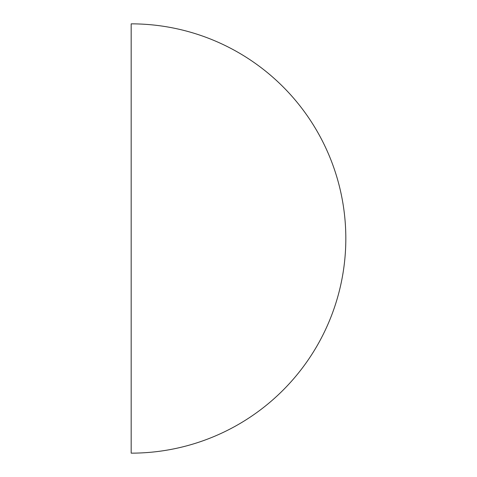 <?xml version="1.0" encoding="UTF-8"?>
<svg xmlns="http://www.w3.org/2000/svg" width="477" height="477" viewBox="0 0 477 477"><rect width="100%" height="100%" fill="white"/><g stroke="black" fill="none" stroke-linecap="round" stroke-linejoin="round"><path stroke-width="0.72" d="M131.175 453.15L131.175 23.85A214.65 214.65 0 0 1 345.825 238.5A214.65 214.65 0 0 1 131.175 453.15"/></g></svg>
